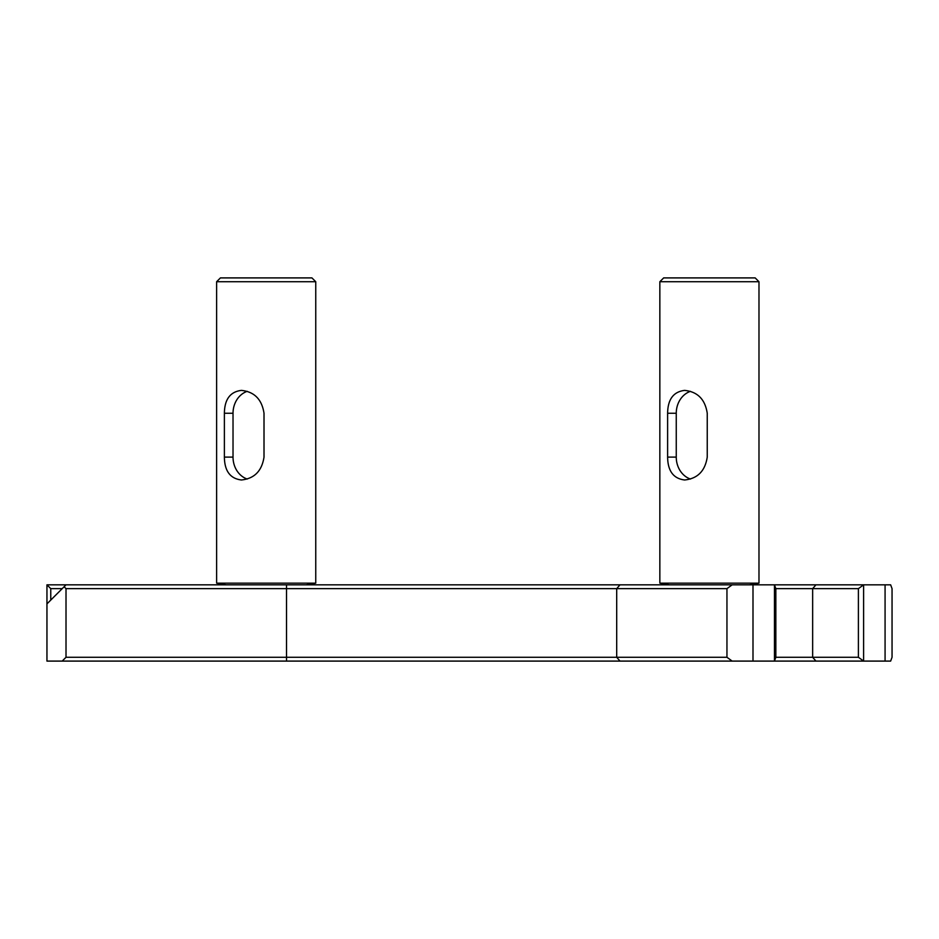 <?xml version="1.0" encoding="UTF-8"?>
<svg xmlns="http://www.w3.org/2000/svg" width="939" height="939" viewBox="0 0 939 939"><rect width="100%" height="100%" fill="white"/><g stroke="black" fill="none" stroke-linecap="round" stroke-linejoin="round"><path stroke-width="1.41" d="M775.849 657.277L774.452 661.091L752.996 661.091L752.996 584.833L774.452 584.833L775.849 588.647L858.399 588.647L863.61 584.833L774.452 584.833L774.452 661.091L863.61 661.091L858.399 657.277L775.849 657.277L775.849 588.647M858.399 588.647L858.399 657.277M885.078 661.091L863.61 661.091L863.61 584.833L885.078 584.833L885.078 661.091L890.653 661.091L892.05 657.277L892.05 588.647L890.653 584.833L885.078 584.833M752.996 584.833L46.95 584.833L50.765 588.647L62.197 588.647M50.765 600.091L50.765 588.647M46.95 584.833L46.95 603.894L64.11 586.746L66.012 588.647L726.95 588.647L732.162 584.833M46.95 603.894L46.95 661.091L752.996 661.091M66.012 584.833L64.11 586.746M726.95 588.647L726.95 657.277L66.012 657.277L62.197 661.091M732.162 661.091L726.95 657.277M66.012 657.277L66.012 588.647M758.982 281.723L755.167 277.909L663.662 277.909L659.847 281.723L758.982 281.723L758.982 583.154L659.847 583.154L659.847 281.723M667.617 413.266C667.793 399.368 673.463 391.739 684.637 390.389C697.583 391.739 705.119 399.368 707.243 413.266L707.243 457.105C705.119 471.002 697.583 478.632 684.637 479.982C673.463 478.632 667.793 471.002 667.617 457.105L667.617 413.266L676.256 413.266A22.876 19.813 90 0 1 690.458 391.328M690.458 479.043A22.876 19.813 90 0 1 676.256 457.105L676.256 413.266M315.75 281.723L311.936 277.909L220.43 277.909L216.616 281.723L315.75 281.723L315.75 583.154L216.616 583.154L216.616 281.723M224.386 413.266C224.562 399.368 230.231 391.739 241.405 390.389C254.34 391.739 261.875 399.368 264.012 413.266L264.012 457.105C261.875 471.002 254.34 478.632 241.405 479.982C230.231 478.632 224.562 471.002 224.386 457.105L224.386 413.266L233.025 413.266A22.876 19.813 90 0 1 247.215 391.328M247.215 479.043A22.876 19.813 90 0 1 233.025 457.105L233.025 413.266M815.956 661.091L812.646 657.277L812.646 588.647L815.956 584.833M286.512 661.091L286.512 584.833M620.01 661.091L616.7 657.277L616.7 588.647L620.01 584.833M667.617 457.105L676.256 457.105M224.386 457.105L233.025 457.105M749.451 584.833L758.982 583.154M669.378 584.833L659.847 583.154M306.22 584.833L315.75 583.154M226.146 584.833L216.616 583.154"/></g></svg>
